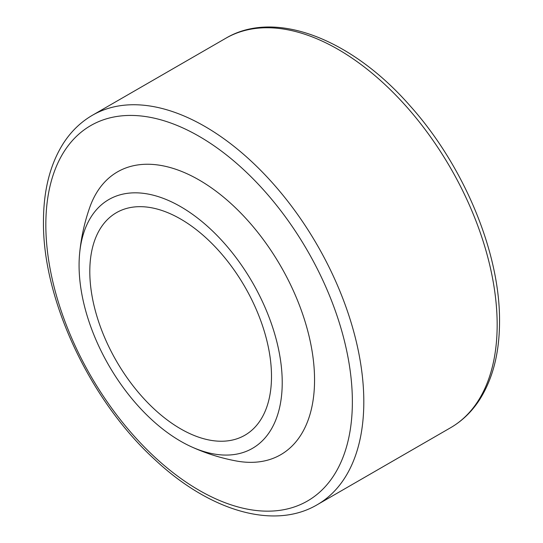 <?xml version="1.0" encoding="UTF-8"?>
<svg xmlns="http://www.w3.org/2000/svg" width="543" height="543" viewBox="0 0 543 543"><rect width="100%" height="100%" fill="white"/><g stroke="black" fill="none" stroke-linecap="round" stroke-linejoin="round"><path stroke-width="0.81" d="M190.858 446.536C205.335 453.201 220.41 458 236.076 460.939A163.273 94.265 -120 0 0 314.553 379.957A163.273 94.265 -120 0 0 217.838 192.568A163.273 94.265 -120 0 0 89.731 207.46C84.443 222.494 81.063 237.949 79.59 253.819A143.644 82.936 60 0 1 185.76 209.761A143.644 82.936 60 0 1 282.224 382.598A143.644 82.936 60 0 1 190.858 446.536A143.644 82.936 60 0 1 79.074 265.31A143.644 82.936 60 0 1 79.59 253.819M180.649 428.855A128.481 74.181 -120 0 0 244.893 435.221A128.481 74.181 -120 0 0 264.584 332.268A128.481 74.181 -120 0 0 180.649 219.046A128.481 74.181 -120 0 0 116.412 212.686A128.481 74.181 -120 0 0 96.715 315.639A128.481 74.181 -120 0 0 180.649 428.855M497.164 324.795A224.843 129.811 60 0 1 450.595 427.728C462.331 420.906 472.077 411.438 479.842 399.329C492.942 378.478 499.506 352.529 499.533 321.49C500.13 252.671 463.837 165.615 409.992 105.742C351.525 38.865 275.043 8.885 225.752 38.288A224.843 129.811 60 0 1 399.017 98.521A224.843 129.811 60 0 1 497.164 324.795M92.405 115.272A224.843 129.811 60 0 1 265.67 175.511A224.843 129.811 60 0 1 363.81 401.786A224.843 129.811 60 0 1 317.248 504.712C273.937 530.301 209.449 510.902 154.864 459.622C89.962 400.571 42.517 299.519 43.467 221.51C43.494 190.471 50.058 164.522 63.158 143.671C70.923 131.562 80.669 122.094 92.405 115.272L225.752 38.288M45.836 224.809A216.752 125.141 60 0 1 199.105 136.32A216.752 125.141 60 0 1 352.366 401.786A216.752 125.141 60 0 1 199.105 490.275A216.752 125.141 60 0 1 45.836 224.809M317.248 504.712L450.595 427.728"/></g></svg>
